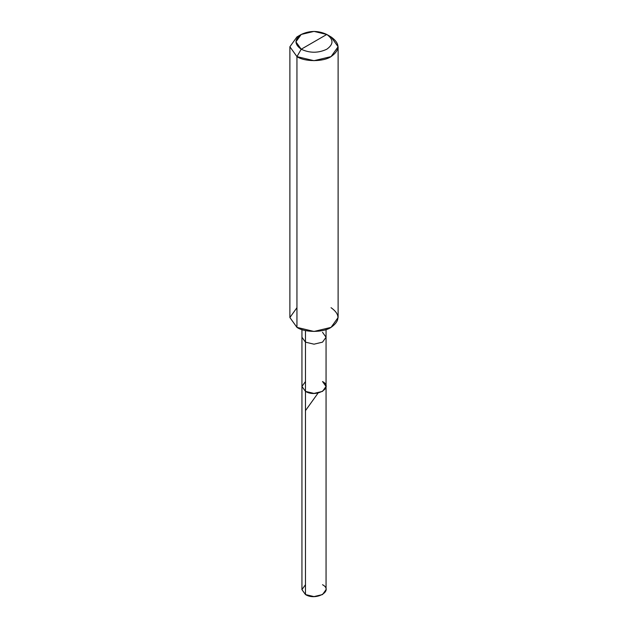 <?xml version="1.0" encoding="UTF-8"?>
<svg xmlns="http://www.w3.org/2000/svg" width="628" height="628" viewBox="0 0 628 628"><rect width="100%" height="100%" fill="white"/><g stroke="black" fill="none" stroke-linecap="round" stroke-linejoin="round"><path stroke-width="0.94" d="M322.525 381.534C333.994 387.609 316.002 397.995 305.475 391.377L305.475 342.15L305.475 391.377L301.942 386.456L305.475 391.377L314 393.418L322.525 391.377L326.058 386.456L326.058 589.637L322.525 594.559L314 596.6L305.475 594.559L305.475 391.377L301.942 386.456L305.475 381.534L301.942 386.456L305.475 391.377L314 393.418L322.525 391.377L326.058 386.456L322.525 381.534C333.994 387.609 316.002 397.995 305.475 391.377L305.475 594.559C316.002 601.177 333.994 590.791 322.525 584.715M305.475 584.715L301.942 589.637L305.475 594.559L301.942 589.637L301.942 337.228L305.475 342.15L314 344.183L322.525 342.15L326.058 337.228L322.525 332.298M301.212 49.227C294.312 44.305 294.312 39.383 301.212 34.462C309.737 30.474 318.263 30.474 326.788 34.462L301.212 49.227C309.737 53.215 318.263 53.215 326.788 49.227C333.688 44.305 333.688 39.383 326.788 34.462L331.05 36.919C340.25 43.481 340.25 50.052 331.05 56.614C323.381 61.921 304.619 61.921 296.95 56.614L314 60.688L331.05 56.614L338.115 46.762L331.05 36.919L326.788 34.462C333.688 39.383 333.688 44.305 326.788 49.227C318.263 53.215 309.737 53.215 301.212 49.227L326.788 34.462L314 31.4L301.212 34.462L295.914 41.84L301.212 49.227L296.95 56.614L301.212 49.227M326.058 386.456L326.058 337.228L322.525 342.15L314 344.183L305.475 342.15L305.475 330.556L305.475 342.15L301.942 337.228L301.942 329.59M338.115 46.762L338.115 317.533L331.05 327.376L314 331.458L296.95 327.376C304.619 332.691 323.381 332.691 331.05 327.376C340.25 320.814 340.25 314.251 331.05 307.689M296.95 307.689L289.885 317.533L296.95 327.376L296.95 56.614L296.95 327.376L289.885 317.533L289.885 46.762L296.95 56.614L289.885 46.762L296.95 36.919L289.885 46.762M305.475 410.626L317.854 393.364M326.058 337.228L326.058 329.59M331.05 36.919L326.788 34.462M296.95 36.919L301.212 34.462"/></g></svg>
